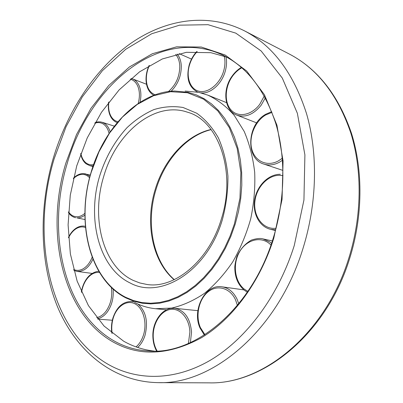 <?xml version="1.0" encoding="UTF-8"?>
<svg xmlns="http://www.w3.org/2000/svg" width="403" height="403" viewBox="0 0 403 403"><rect width="100%" height="100%" fill="white"/><g stroke="black" fill="none" stroke-linecap="round" stroke-linejoin="round"><path stroke-width="0.6" d="M154.319 351.114C143.272 349.859 133.025 346.54 123.58 341.155L104.029 326.012L88.428 305.61L77.149 281.173L70.364 253.885L68.097 224.874L70.268 195.213L76.721 165.91L87.229 137.942L101.491 112.286L119.117 89.909L139.604 71.81L162.308 58.964L186.398 52.314L210.855 52.682L226.511 57.03M185.128 91.058L198.845 92.363L207.898 95.153C217.595 99.737 226.385 106.488 234.264 115.394L244.183 131.403C249.457 143.785 252.958 157.432 254.691 172.343C255.306 187.697 253.976 203.208 250.706 218.869C246.349 234.274 240.344 248.636 232.692 261.96C224.254 274.372 214.829 284.845 204.422 293.374C193.682 300.613 182.766 305.519 171.658 308.083L155.477 308.708C148.289 307.963 141.534 305.978 135.196 302.744L134.395 302.331M348.822 258.157C325.579 334.233 262.247 384.794 208.759 382.85C263.325 384.704 326.637 333.855 349.723 258.268C362.811 216.547 363.204 170.917 351.567 133.579C338.58 95.536 317.876 69.049 289.455 54.108C317.408 68.732 337.865 95.027 350.812 133.005C362.393 170.333 361.98 216.215 348.822 258.157M294.276 245.467C277.949 297.585 244.742 340.757 208.411 361.345C171.93 381.792 134.421 380.377 105.939 363.043C48.053 327.291 30.814 235.654 54.143 158.822L66.117 126.587L82.313 96.871L102.342 70.742L125.701 49.312L151.735 33.736L179.562 25.172L208.059 24.689L235.81 33.142L261.154 50.974L282.271 78.016L297.364 113.283L304.905 154.868L303.938 200.029L294.276 245.467M53.226 158.404C66.833 112.785 93.179 71.356 127.932 45.423C162.631 19.938 206.235 11.551 244.576 30.9C272.947 45.71 293.606 73.316 306.557 113.717C318.078 153.478 317.161 202.85 303.091 248.122C278.201 330.324 212.381 384.794 158.233 382.633L208.759 382.85M149.301 351.048C136.345 350.373 124.421 346.887 113.53 340.6C62.843 311.388 46.516 231.121 67.21 163.457C86.459 95.4 143.765 38.965 201.722 48.456C208.668 49.599 215.439 51.705 222.033 54.763C246.56 66.404 264.479 89.325 275.788 123.525C285.863 157.155 285.243 199.253 273.33 237.861C252.172 308.355 195.364 354.821 149.301 351.048M112.412 341.603C61.387 312.073 45.035 231.206 65.865 163.054L76.515 134.552L90.937 108.377L108.734 85.512L129.408 66.969L152.314 53.75L176.63 46.819L201.314 47.03L225.136 55.004L246.671 70.993L264.423 94.715L276.952 125.222L283.072 160.878L282.06 199.394L273.808 238.077C259.965 282.448 232.057 319.579 201.067 337.946C168.494 355.476 138.939 356.695 112.412 341.603M125.922 297.933L124.184 297.011C88.791 277.687 76.112 220.819 91.138 172.157C103.863 128.003 138.466 91.748 174.751 91.033L187.989 92.302L196.241 94.841L204.15 98.73L211.595 103.964L218.466 110.513L224.647 118.311L230.022 127.288L234.496 137.327L237.971 148.309L240.384 160.072L241.674 172.449L241.805 185.244L240.762 198.261L238.551 211.288L235.211 224.113L230.793 236.526L225.373 248.329L219.046 259.33L211.928 269.37L204.14 278.307L195.808 286.014L187.083 292.407L178.091 297.414L168.978 301.001L159.875 303.152L150.903 303.882L142.188 303.217L133.826 301.212L125.922 297.933M234.43 223.872L230.037 236.213L224.652 247.951L218.366 258.897L211.288 268.887L203.545 277.773L195.264 285.445L186.584 291.807L177.647 296.789L168.585 300.366L159.533 302.512L150.616 303.242L141.947 302.588L133.63 300.603L125.766 297.343C89.441 279.168 76.001 221.484 91.254 172.212L98.997 151.76L109.5 133.131L122.401 117.097L137.267 104.402L153.533 95.738L170.545 91.703L187.516 92.755L203.58 99.158L217.816 110.885L229.297 127.575L237.191 148.485L240.868 172.494L239.951 198.165L234.43 223.872M146.808 284.442L139.791 282.951L133.131 280.367C102.72 266.101 90.811 217.892 103.707 176.479C115.535 134.723 151.573 102.815 184.216 111.188L188.982 112.644C218.597 121.782 236.506 172.036 221.343 219.051C208.865 261.356 174.126 289.082 146.808 284.442M130.109 282.961C98.71 268.04 86.554 218.149 99.873 175.32C105.868 156.772 114.905 140.894 126.99 127.696C135.368 119.812 144.35 113.772 153.936 109.581C163.704 106.599 173.416 105.903 183.068 107.495L196.714 113.223C205.172 119.263 212.381 127.459 218.35 137.811C223.393 149.241 226.582 161.991 227.922 176.056C228.083 190.543 226.244 205.036 222.406 219.534C207.303 271.35 160.636 299.837 130.109 282.961M174.121 279.727C152.087 261.023 144.894 222.723 155.185 189.511C163.945 159.9 186.02 135.176 211.006 129.474M112.18 333.402C111.379 328.274 111.722 323.201 113.198 318.184C116.679 306.396 126.693 299.545 134.884 303.781C143.13 307.837 147.357 322.45 143.559 334.727C141.932 339.92 139.423 343.976 136.023 346.892M137.972 304.069C145.916 311.222 148.279 321.589 145.065 335.17C143.458 340.334 140.99 344.429 137.67 347.467M133.161 301.686L131.64 301.525L133.534 301.882M111.374 287.47C112.573 296.376 110.805 304.255 106.085 311.121C103.299 314.783 100.156 316.949 96.644 317.604M81.572 292.351C82.368 287.339 84.066 282.992 86.66 279.309C90.423 274.262 94.705 271.975 99.516 272.453M113.112 289.087C113.817 297.802 111.888 305.419 107.324 311.947C104.432 315.75 101.168 318.002 97.526 318.708M92.171 257.2C89.96 262.741 86.897 266.65 82.973 268.912C79.713 270.65 76.59 270.831 73.603 269.441M68.54 237.79C70.585 233.609 73.18 230.546 76.328 228.602C79.441 226.773 82.494 226.421 85.491 227.549M92.932 259.164C90.63 264.242 87.617 267.844 83.9 269.965L80.464 271.259L77.054 271.395L92.216 273.43M85.381 226.335L84.756 226.214L85.386 226.355M84.887 213.348C82.071 215.751 79.205 216.885 76.288 216.743C73.139 216.502 70.55 214.864 68.515 211.837M73.366 178.705C76.253 175.859 79.28 174.413 82.449 174.373C85.174 174.408 87.552 175.552 89.577 177.799M84.882 215.157C82.237 217.106 79.572 218.013 76.902 217.872L84.968 219.544M83.335 173.592L85.582 173.869L89.965 176.307M93.587 164.631C90.705 165.165 88.136 164.55 85.884 162.787C83.345 160.696 81.673 157.558 80.867 153.372M94.77 123.232C98.065 122.094 101.052 122.452 103.737 124.315C106.362 126.255 108.135 129.323 109.052 133.519M95.173 122.527L97.728 121.908L100.241 121.877L102.181 122.285L104.891 123.656C107.329 125.439 109.077 128.194 110.135 131.922M117.943 121.746C114.482 120.905 111.903 118.532 110.205 114.633C108.699 110.976 108.256 106.755 108.865 101.969M130.27 79.189C133.464 80.016 135.912 82.227 137.614 85.819C139.786 90.866 139.982 96.755 138.199 103.49M131.136 78.449L132.511 78.872C135.297 79.97 137.453 82.152 138.99 85.416C141.085 90.212 141.428 95.838 140.017 102.297M155.14 94.811C149.679 92.599 146.747 87.547 146.339 79.653C146.249 74.882 147.256 70.147 149.372 65.452M175.683 54.425C178.181 57.312 179.547 61.206 179.783 66.107C179.673 76.525 175.904 84.998 168.479 91.526M177.154 54.052C179.678 57.06 181.063 61.075 181.3 66.092C181.29 75.95 177.904 84.333 171.134 91.234M224.249 56.178C225.378 60.888 225.146 65.946 223.549 71.351C219.746 84.106 208.134 93.395 199.173 91.295C190.145 89.385 185.798 77.089 189.521 64.948C191.113 59.785 193.667 55.327 197.188 51.569M226.007 56.833C226.954 61.538 226.647 66.535 225.081 71.825C221.428 84.428 210.149 94.106 201.032 92.886M264.277 95.995L259.754 104.291C251.598 115.364 238.158 117.827 231.186 110.1C224.093 102.533 224.753 86.892 232.486 76.212C235.145 72.535 238.259 69.719 241.825 67.754M265.32 97.909L261.119 105.259C253.502 114.558 245.407 117.852 236.828 115.137L256.686 122.885M282.302 158.248L278.488 160.842C267.28 167.094 254.943 161.396 251.82 149.256C248.54 137.201 254.882 121.389 265.673 114.976L271.954 112.377M282.463 160.268L279.506 162.172C274.105 165.044 268.887 165.673 263.839 164.071L282.956 170.424M276.05 228.325L273.093 228.39C261.396 227.75 253.149 214.91 254.943 201.072C256.57 187.229 267.809 175.184 279.475 175.29L283.002 175.658M275.657 229.811L270.549 229.337L275.471 230.501M280.342 174.308L280.211 174.287C268.453 174.207 257.109 185.617 254.736 199.324C252.238 213.016 259.184 226.672 270.549 229.337M247.91 291.394L244.258 289.107C234.934 281.732 232.596 265.023 238.939 252.968C245.145 240.818 258.882 235.871 268.589 242.913L270.992 244.959M272.342 240.959L263.043 238.914L269.889 241.996L271.551 243.326M204.915 334.661L200.351 327.518C195.289 315.695 198.825 299.298 208.008 291.913C217.111 284.357 230.063 287.762 235.528 299.832L237.412 305.414M243.88 289.873L222.078 286.825C228.582 287.903 233.594 292.049 237.115 299.268L238.757 303.776M157.135 351.018C154.702 346.827 153.402 342.021 153.226 336.601C152.813 323.453 160.681 310.844 170.393 309.433C180.096 307.832 189.425 318.305 189.889 332.072L188.408 343.492M171.129 308.376L174.66 308.29C184.554 310.25 190.181 318.158 191.541 332.022L190.377 342.621M93.123 165.96L89.834 165.693L92.937 166.504M53.221 158.419C38.869 207.893 39.484 262 57.221 306.068C75.114 349.663 111.707 381.933 158.233 382.633M244.576 30.9L289.455 54.108M211.137 129.645C186.66 135.458 164.696 160.092 155.966 189.657C145.659 222.844 152.818 261.073 174.318 279.637M155.477 308.708L166.469 309.801M207.898 95.153L226.546 102.649M131.64 301.525C123.006 301.419 116.779 306.89 112.951 317.937C111.48 322.934 111.102 327.987 111.817 333.11M86.585 278.831C83.965 282.548 82.232 286.916 81.386 291.933M84.756 226.214C82.011 225.725 79.29 226.285 76.59 227.881C73.316 229.896 70.621 233.03 68.505 237.281M73.865 270.423L77.054 271.395M90.307 175.053L83.204 173.572C79.784 173.617 76.55 175.129 73.502 178.101M68.465 212.567C70.364 215.388 72.762 217.101 75.663 217.716M89.834 165.693L86.02 163.764C83.315 161.538 81.532 158.253 80.671 153.911M102.181 122.285L114.351 126.154M110.004 115.243C108.467 111.49 107.989 107.193 108.568 102.357M132.511 78.872L146.496 84.247M146.027 79.94C145.936 75.154 146.919 70.404 148.979 65.679M179.083 53.609L191.536 59.11M197.571 92.04C188.74 87.244 185.949 78.212 189.198 64.943C190.77 59.835 193.269 55.382 196.699 51.574M232.279 75.85C234.878 72.253 237.921 69.432 241.402 67.387M265.784 114.225L271.677 111.676M263.043 238.914C260.424 238.067 256.575 238.445 251.502 240.057C245.195 243.603 240.329 249.059 236.909 256.419C235.428 261.935 234.722 265.658 234.803 267.587C234.823 277.199 237.977 284.73 244.258 290.185L247.351 292.22M200.044 328.057L204.351 335.024M197.843 310.668L174.66 308.29C163.019 306.754 152.178 321.262 152.878 336.686C153.049 342.021 154.289 346.802 156.596 351.043M222.078 286.825C205.263 283.722 191.606 309.882 200.029 328.032M265.758 114.24C246.908 124.552 245.291 158.858 263.839 164.071M232.269 75.865C222.038 89.441 224.249 110.724 236.828 115.137M146.027 79.97C146.354 87.32 148.939 92.433 153.775 95.32M110.019 115.283C111.616 118.971 114.014 121.414 117.202 122.618M97.843 319.095L112.341 320.259M98.901 271.426C97.521 271.023 91.023 272.493 86.605 278.8"/></g></svg>
